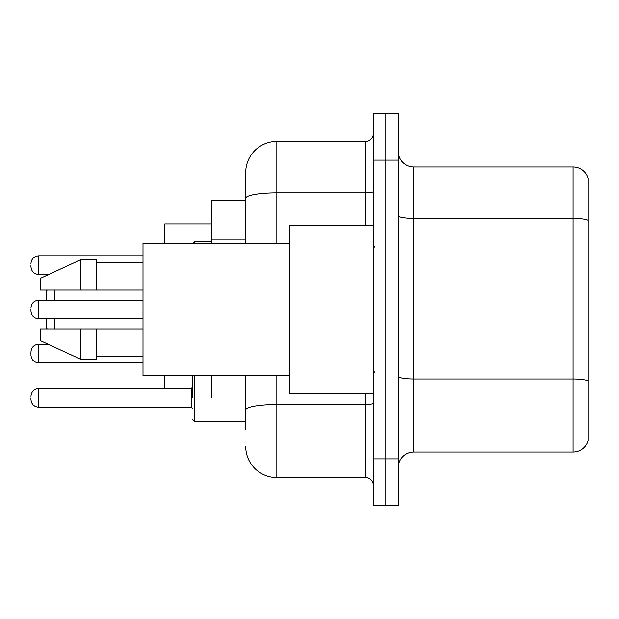 <?xml version="1.0" encoding="UTF-8"?>
<svg xmlns="http://www.w3.org/2000/svg" width="619" height="619" viewBox="0 0 619 619"><rect width="100%" height="100%" fill="white"/><g stroke="black" fill="none" stroke-linecap="round" stroke-linejoin="round"><path stroke-width="0.93" d="M245.697 200.571L211.466 200.571L211.466 243.368M211.466 397.885L211.466 375.632M245.697 429.323L245.697 375.632M373.303 458.888L373.303 505.576L385.753 505.576L385.753 458.888L385.753 505.576L398.203 505.576L398.203 458.888L385.753 458.888L385.753 160.112L385.753 458.888L373.303 458.888L373.303 160.112L385.753 160.112L385.753 113.424L385.753 160.112L398.203 160.112L398.203 458.888M398.203 160.112L398.203 113.424L373.303 113.424L373.303 160.112M276.825 375.632L276.825 477.566L365.519 477.566L365.519 393.529M245.697 243.368L245.697 172.562A31.12 31.12 0 0 1 276.825 141.434L365.519 141.434A7.784 7.784 0 0 0 373.303 133.658M245.697 172.562L245.697 189.677M373.303 485.342A7.784 7.784 0 0 0 365.519 477.566M276.825 477.566A31.12 31.12 0 0 1 245.697 446.438M398.203 467.608A15.56 15.56 0 0 1 413.763 452.04L573.109 452.04L573.109 166.96L413.763 166.96A15.56 15.56 0 0 1 398.203 151.392A15.56 15.56 0 0 0 413.763 166.96L413.763 452.04M588.05 178.164A15.56 15.56 0 0 0 573.109 166.96A15.56 15.56 0 0 1 588.05 178.164L588.05 440.836A15.56 15.56 0 0 1 573.109 452.04M588.05 220.557L588.05 380.933A15.56 2.7 180 0 0 573.109 378.99L413.763 378.99A15.56 2.7 0 0 1 398.203 376.282M46.51 318.839L46.51 328.171L47.292 328.952M54.294 318.839L54.294 328.952M164.778 375.632L164.778 388.554M211.466 223.916L164.778 223.916L164.778 243.368M54.294 290.048L54.294 300.161M47.292 290.048L46.51 290.829L46.51 300.161M373.303 225.471L289.266 225.471L289.266 393.529L373.303 393.529M289.266 243.368L142.989 243.368L142.989 375.632L289.266 375.632M80.749 290.048L40.289 290.048L40.289 278.38L80.749 259.701L80.749 290.048L142.989 290.048M80.749 259.701L96.309 259.701L96.309 290.048M142.989 328.952L96.309 328.952L96.309 359.299L80.749 359.299L80.749 328.952L40.289 328.952L40.289 340.62L80.749 359.299M40.289 328.952L50.588 328.952M96.309 328.952L80.749 328.952M38.734 362.873L38.734 344.203C34.045 344.621 31.453 347.213 30.95 351.987L30.95 355.097C31.453 359.863 34.045 362.455 38.734 362.873L142.989 362.873M30.95 397.885L30.95 399.448L30.95 397.885M192.788 397.885L192.857 375.632M30.95 265.149L30.95 266.704L30.95 265.149M30.95 309.5L30.95 311.055L30.95 309.5M245.697 239.151L211.466 239.151M373.303 403.155A7.784 1.354 0 0 1 365.519 404.509L276.825 404.509A31.12 5.401 180 0 0 245.697 409.917M276.825 141.434L276.825 192.873L365.519 192.873L365.519 141.434M245.697 198.281A31.12 5.401 180 0 1 276.825 192.873L276.825 243.368M365.519 225.471L365.519 192.873A7.784 1.354 0 0 0 373.303 191.519M588.05 220.341A15.56 2.7 180 0 0 573.109 218.391L413.763 218.391A15.56 2.7 0 0 1 398.203 215.691M194.343 375.632L194.343 421.23L192.788 419.674L194.343 421.23L245.697 421.23M30.95 396.33C31.453 391.564 34.045 388.972 38.734 388.554L38.734 407.225L191.232 407.225L191.232 388.554L192.788 386.999M142.989 255.809L38.734 255.809L38.734 274.488C34.045 274.07 31.453 271.478 30.95 266.704M211.466 241.805L194.343 241.805L194.343 243.368M142.989 300.161L38.734 300.161L38.734 318.839C34.045 318.421 31.453 315.822 30.95 311.055M374.859 247.252L373.303 245.697M96.309 262.812L142.989 262.812M96.309 356.188L142.989 356.188M374.859 371.748L373.303 373.303M38.734 344.203L48.042 344.203M191.232 407.225L192.788 408.78M38.734 388.554L191.232 388.554M38.734 407.225C34.045 406.807 31.453 404.215 30.95 399.448M194.343 421.23L192.788 419.674M38.734 274.488L48.715 274.488M38.734 255.809C34.045 256.227 31.453 258.827 30.95 263.593M194.343 241.805L192.788 243.368M38.734 318.839L142.989 318.839M38.734 300.161C34.045 300.579 31.453 303.178 30.95 307.945"/></g></svg>

